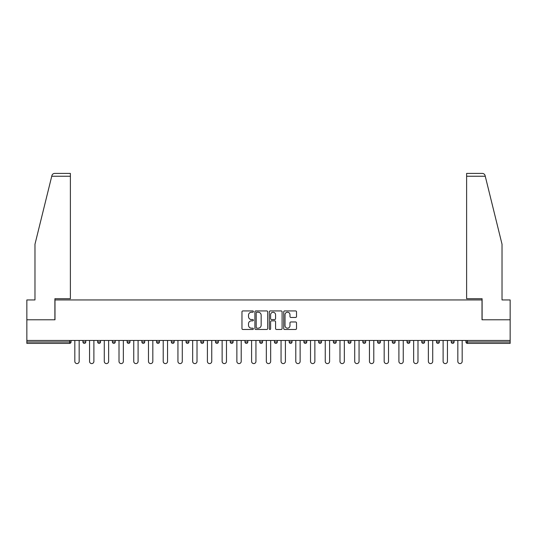 <?xml version="1.0" encoding="UTF-8"?>
<svg xmlns="http://www.w3.org/2000/svg" width="537" height="537" viewBox="0 0 537 537"><rect width="100%" height="100%" fill="white"/><g stroke="black" fill="none" stroke-linecap="round" stroke-linejoin="round"><path stroke-width="0.81" d="M253.39 311.581A0.651 0.651 0 0 0 252.746 310.93L242.892 310.93A0.926 0.926 0 0 0 241.965 311.856L241.965 328.543A0.926 0.926 0 0 0 242.892 329.47L252.746 329.47A0.651 0.651 0 0 0 253.39 328.819A0.651 0.651 0 0 0 252.746 328.174L251.47 328.174A2.967 2.967 0 0 1 248.503 325.207L248.503 323.818A2.967 2.967 0 0 1 251.47 320.851L252.746 320.851A0.651 0.651 0 0 0 253.39 320.2A0.651 0.651 0 0 0 252.746 319.555L251.47 319.555A2.967 2.967 0 0 1 248.503 316.588L248.503 315.199A2.967 2.967 0 0 1 251.47 312.232L252.746 312.232A0.651 0.651 0 0 0 253.39 311.581M295.592 317.468A0.926 0.926 0 0 0 296.518 316.541L296.518 311.856A0.926 0.926 0 0 0 295.592 310.93L284.65 310.93A0.926 0.926 0 0 0 283.724 311.856L283.724 328.543A0.926 0.926 0 0 0 284.65 329.47L295.592 329.47A0.926 0.926 0 0 0 296.518 328.543L296.518 322.891A0.926 0.926 0 0 0 295.592 321.965L290.906 321.965A0.926 0.926 0 0 0 289.98 322.891L289.98 325.69A2.477 2.477 0 0 1 287.503 328.174A2.477 2.477 0 0 1 285.019 325.69L285.019 314.709A2.477 2.477 0 0 1 287.503 312.232A2.477 2.477 0 0 1 289.98 314.709L289.98 316.541A0.926 0.926 0 0 0 290.906 317.468L295.592 317.468M51.74 176.243L51.908 175.559C52.337 174.223 53.257 173.505 54.66 173.411L70.381 173.411L70.381 176.243L51.74 176.243L34.972 244.234L34.972 299.948L26.85 299.948L26.85 319.777L54.989 319.777L54.989 299.948L482.011 299.948L482.011 319.777L510.15 319.777L510.15 340.458L26.85 340.458L26.85 341.968L69.629 341.968L69.629 340.458M70.381 176.243L70.381 298.72L54.895 298.72L54.895 319.777L26.85 319.777L26.85 340.458M267.688 311.856A0.926 0.926 0 0 0 266.761 310.93L255.827 310.93A0.926 0.926 0 0 0 254.9 311.856L254.9 328.543A0.926 0.926 0 0 0 255.827 329.47L266.761 329.47A0.926 0.926 0 0 0 267.688 328.543L267.688 311.856M270.239 310.93L281.173 310.93A0.926 0.926 0 0 1 282.1 311.856L282.1 328.543A0.926 0.926 0 0 1 281.173 329.47L276.495 329.47A0.926 0.926 0 0 1 275.568 328.543L275.568 321.777A0.926 0.926 0 0 0 274.642 320.851L271.534 320.851A0.926 0.926 0 0 0 270.608 321.777L270.608 328.819A0.651 0.651 0 0 1 269.957 329.47A0.651 0.651 0 0 1 269.312 328.819L269.312 311.856A0.926 0.926 0 0 1 270.239 310.93M69.629 343.385A1.416 1.416 0 0 0 71.045 341.968L69.629 341.968L69.629 343.385A1.416 1.416 0 0 0 71.045 341.968L71.045 340.458L71.045 341.968A1.416 1.416 0 0 1 69.629 343.385L26.85 343.385L26.85 341.968M510.15 340.458L510.15 343.385L467.371 343.385A1.416 1.416 0 0 1 465.955 341.968L465.955 340.458L465.955 341.968L510.15 341.968M82.94 340.458L82.94 341.968L82.94 340.458M84.356 343.385A1.416 1.416 0 0 1 82.94 341.968A1.416 1.416 0 0 0 84.356 343.385A1.416 1.416 0 0 0 85.772 341.968L85.772 340.458L85.772 341.968A1.416 1.416 0 0 1 84.356 343.385A1.416 1.416 0 0 1 82.94 341.968L85.772 341.968A1.416 1.416 0 0 1 84.356 343.385M97.674 340.458L97.674 341.968L97.674 340.458M100.506 340.458L100.506 341.968L100.506 340.458M112.408 340.458L112.408 341.968L112.408 340.458M115.24 340.458L115.24 341.968L115.24 340.458M127.135 340.458L127.135 341.968L127.135 340.458M129.967 340.458L129.967 341.968L129.967 340.458M141.869 340.458L141.869 341.968L141.869 340.458M144.701 340.458L144.701 341.968L144.701 340.458M159.429 340.458L159.429 341.968L156.596 341.968A1.416 1.416 0 0 0 158.012 343.385A1.416 1.416 0 0 1 156.596 341.968L156.596 340.458M171.33 340.458L171.33 341.968L171.33 340.458M174.163 340.458L174.163 341.968L174.163 340.458M186.064 340.458L186.064 341.968L186.064 340.458M188.896 340.458L188.896 341.968L188.896 340.458M200.791 340.458L200.791 341.968L200.791 340.458M203.624 340.458L203.624 341.968L203.624 340.458M215.525 340.458L215.525 341.968L215.525 340.458M218.358 340.458L218.358 341.968L218.358 340.458M230.252 340.458L230.252 341.968L230.252 340.458M233.092 340.458L233.092 341.968A1.416 1.416 0 0 1 231.669 343.385A1.416 1.416 0 0 1 230.252 341.968L233.092 341.968A1.416 1.416 0 0 1 231.669 343.385M244.986 340.458L244.986 341.968L244.986 340.458M247.819 340.458L247.819 341.968L247.819 340.458M259.72 340.458L259.72 341.968L259.72 340.458M262.553 340.458L262.553 341.968L262.553 340.458M277.28 340.458L277.28 341.968A1.416 1.416 0 0 1 275.864 343.385A1.416 1.416 0 0 1 274.447 341.968L274.447 340.458M292.014 340.458L292.014 341.968A1.416 1.416 0 0 1 290.598 343.385A1.416 1.416 0 0 1 289.181 341.968L289.181 340.458M306.748 340.458L306.748 341.968A1.416 1.416 0 0 1 305.331 343.385A1.416 1.416 0 0 1 303.908 341.968L303.908 340.458M321.475 340.458L321.475 341.968A1.416 1.416 0 0 1 320.059 343.385A1.416 1.416 0 0 1 318.642 341.968L318.642 340.458M334.793 343.385A1.416 1.416 0 0 0 336.209 341.968L336.209 340.458L336.209 341.968A1.416 1.416 0 0 1 334.793 343.385A1.416 1.416 0 0 1 333.376 341.968L333.376 340.458M350.936 340.458L350.936 341.968A1.416 1.416 0 0 1 349.52 343.385A1.416 1.416 0 0 1 348.104 341.968L348.104 340.458M362.837 340.458L362.837 341.968L362.837 340.458M365.67 340.458L365.67 341.968A1.416 1.416 0 0 1 364.254 343.385A1.416 1.416 0 0 1 362.837 341.968L365.67 341.968A1.416 1.416 0 0 1 364.254 343.385M380.404 340.458L380.404 341.968A1.416 1.416 0 0 1 378.988 343.385A1.416 1.416 0 0 1 377.571 341.968L377.571 340.458M392.299 340.458L392.299 341.968L392.299 340.458M395.131 340.458L395.131 341.968A1.416 1.416 0 0 1 393.715 343.385A1.416 1.416 0 0 1 392.299 341.968L395.131 341.968A1.416 1.416 0 0 1 393.715 343.385A1.416 1.416 0 0 0 395.131 341.968M407.033 341.968A1.416 1.416 0 0 0 408.449 343.385A1.416 1.416 0 0 0 409.865 341.968L409.865 340.458L409.865 341.968L407.033 341.968A1.416 1.416 0 0 0 408.449 343.385A1.416 1.416 0 0 1 407.033 341.968L407.033 340.458M421.76 340.458L421.76 341.968L421.76 340.458M424.592 340.458L424.592 341.968L424.592 340.458M439.326 340.458L439.326 341.968A1.416 1.416 0 0 1 437.91 343.385A1.416 1.416 0 0 1 436.494 341.968L436.494 340.458M454.06 340.458L454.06 341.968A1.416 1.416 0 0 1 452.644 343.385A1.416 1.416 0 0 1 451.228 341.968L451.228 340.458M99.09 343.385A1.416 1.416 0 0 1 97.674 341.968A1.416 1.416 0 0 0 99.09 343.385A1.416 1.416 0 0 0 100.506 341.968A1.416 1.416 0 0 1 99.09 343.385A1.416 1.416 0 0 1 97.674 341.968L100.506 341.968A1.416 1.416 0 0 1 99.09 343.385M113.824 343.385A1.416 1.416 0 0 1 112.408 341.968A1.416 1.416 0 0 0 113.824 343.385A1.416 1.416 0 0 0 115.24 341.968A1.416 1.416 0 0 1 113.824 343.385A1.416 1.416 0 0 1 112.408 341.968L115.24 341.968A1.416 1.416 0 0 1 113.824 343.385M128.551 343.385A1.416 1.416 0 0 1 127.135 341.968A1.416 1.416 0 0 0 128.551 343.385A1.416 1.416 0 0 0 129.967 341.968A1.416 1.416 0 0 1 128.551 343.385A1.416 1.416 0 0 1 127.135 341.968L129.967 341.968A1.416 1.416 0 0 1 128.551 343.385M143.285 343.385A1.416 1.416 0 0 1 141.869 341.968A1.416 1.416 0 0 0 143.285 343.385A1.416 1.416 0 0 0 144.701 341.968A1.416 1.416 0 0 1 143.285 343.385A1.416 1.416 0 0 1 141.869 341.968L144.701 341.968A1.416 1.416 0 0 1 143.285 343.385M158.012 343.385A1.416 1.416 0 0 0 159.429 341.968A1.416 1.416 0 0 1 158.012 343.385A1.416 1.416 0 0 1 156.596 341.968M172.746 343.385A1.416 1.416 0 0 1 171.33 341.968L174.163 341.968A1.416 1.416 0 0 1 172.746 343.385A1.416 1.416 0 0 0 174.163 341.968A1.416 1.416 0 0 1 172.746 343.385M187.48 343.385A1.416 1.416 0 0 1 186.064 341.968L188.896 341.968A1.416 1.416 0 0 1 187.48 343.385A1.416 1.416 0 0 0 188.896 341.968M202.207 343.385A1.416 1.416 0 0 1 200.791 341.968L203.624 341.968A1.416 1.416 0 0 1 202.207 343.385A1.416 1.416 0 0 0 203.624 341.968M216.941 343.385A1.416 1.416 0 0 1 215.525 341.968A1.416 1.416 0 0 0 216.941 343.385A1.416 1.416 0 0 0 218.358 341.968A1.416 1.416 0 0 1 216.941 343.385A1.416 1.416 0 0 1 215.525 341.968L218.358 341.968A1.416 1.416 0 0 1 216.941 343.385M246.402 343.385A1.416 1.416 0 0 1 244.986 341.968L247.819 341.968A1.416 1.416 0 0 1 246.402 343.385A1.416 1.416 0 0 0 247.819 341.968M261.136 343.385A1.416 1.416 0 0 1 259.72 341.968A1.416 1.416 0 0 0 261.136 343.385A1.416 1.416 0 0 0 262.553 341.968A1.416 1.416 0 0 1 261.136 343.385A1.416 1.416 0 0 1 259.72 341.968L262.553 341.968M423.176 343.385A1.416 1.416 0 0 1 421.76 341.968L424.592 341.968A1.416 1.416 0 0 1 423.176 343.385A1.416 1.416 0 0 0 424.592 341.968A1.416 1.416 0 0 1 423.176 343.385M256.847 312.232A0.651 0.651 0 0 0 256.196 312.876L256.196 327.523A0.651 0.651 0 0 0 256.847 328.174L258.19 328.174A2.967 2.967 0 0 0 261.157 325.207L261.157 315.199A2.967 2.967 0 0 0 258.19 312.232L256.847 312.232M275.568 314.756A2.477 2.477 0 0 0 273.091 312.279A2.477 2.477 0 0 0 270.608 314.756L270.608 318.622A0.926 0.926 0 0 0 271.534 319.555L274.642 319.555A0.926 0.926 0 0 0 275.568 318.622L275.568 314.756M74.824 340.458L74.824 361.421A2.175 2.175 0 0 0 76.992 363.589A2.175 2.175 0 0 0 79.167 361.421L79.167 340.458M89.551 340.458L89.551 361.421A2.175 2.175 0 0 0 91.726 363.589A2.175 2.175 0 0 0 93.894 361.421L93.894 340.458M104.285 340.458L104.285 361.421A2.175 2.175 0 0 0 106.454 363.589A2.175 2.175 0 0 0 108.628 361.421L108.628 340.458M119.013 340.458L119.013 361.421A2.175 2.175 0 0 0 121.187 363.589A2.175 2.175 0 0 0 123.356 361.421L123.356 340.458M133.747 340.458L133.747 361.421A2.175 2.175 0 0 0 135.921 363.589A2.175 2.175 0 0 0 138.09 361.421L138.09 340.458M148.481 340.458L148.481 361.421A2.175 2.175 0 0 0 150.649 363.589A2.175 2.175 0 0 0 152.823 361.421L152.823 340.458M70.381 173.411L59.05 173.411L70.381 173.411M485.26 176.243L485.092 175.559C484.663 174.223 483.743 173.505 482.34 173.411L466.619 173.411L466.619 298.72L482.105 298.72L482.105 319.777L510.15 319.777L510.15 299.948L502.028 299.948L502.028 244.234L485.26 176.243L466.619 176.243M163.208 340.458L163.208 361.421A2.175 2.175 0 0 0 165.383 363.589A2.175 2.175 0 0 0 167.551 361.421L167.551 340.458M177.942 340.458L177.942 361.421A2.175 2.175 0 0 0 180.11 363.589A2.175 2.175 0 0 0 182.285 361.421L182.285 340.458M192.669 340.458L192.669 361.421A2.175 2.175 0 0 0 194.844 363.589A2.175 2.175 0 0 0 197.019 361.421L197.019 340.458M207.403 340.458L207.403 361.421A2.175 2.175 0 0 0 209.578 363.589A2.175 2.175 0 0 0 211.746 361.421L211.746 340.458M222.137 340.458L222.137 361.421A2.175 2.175 0 0 0 224.305 363.589A2.175 2.175 0 0 0 226.48 361.421L226.48 340.458M236.864 340.458L236.864 361.421A2.175 2.175 0 0 0 239.039 363.589A2.175 2.175 0 0 0 241.207 361.421L241.207 340.458M251.598 340.458L251.598 361.421A2.175 2.175 0 0 0 253.766 363.589A2.175 2.175 0 0 0 255.941 361.421L255.941 340.458M266.325 340.458L266.325 361.421A2.175 2.175 0 0 0 268.5 363.589A2.175 2.175 0 0 0 270.675 361.421L270.675 340.458M281.059 340.458L281.059 361.421A2.175 2.175 0 0 0 283.234 363.589A2.175 2.175 0 0 0 285.402 361.421L285.402 340.458M295.793 340.458L295.793 361.421A2.175 2.175 0 0 0 297.961 363.589A2.175 2.175 0 0 0 300.136 361.421L300.136 340.458M310.52 340.458L310.52 361.421A2.175 2.175 0 0 0 312.695 363.589A2.175 2.175 0 0 0 314.863 361.421L314.863 340.458M325.254 340.458L325.254 361.421A2.175 2.175 0 0 0 327.422 363.589A2.175 2.175 0 0 0 329.597 361.421L329.597 340.458M339.981 340.458L339.981 361.421A2.175 2.175 0 0 0 342.156 363.589A2.175 2.175 0 0 0 344.331 361.421L344.331 340.458M354.715 340.458L354.715 361.421A2.175 2.175 0 0 0 356.89 363.589A2.175 2.175 0 0 0 359.058 361.421L359.058 340.458M369.449 340.458L369.449 361.421A2.175 2.175 0 0 0 371.617 363.589A2.175 2.175 0 0 0 373.792 361.421L373.792 340.458M384.177 340.458L384.177 361.421A2.175 2.175 0 0 0 386.351 363.589A2.175 2.175 0 0 0 388.519 361.421L388.519 340.458M398.91 340.458L398.91 361.421A2.175 2.175 0 0 0 401.079 363.589A2.175 2.175 0 0 0 403.253 361.421L403.253 340.458M413.644 340.458L413.644 361.421A2.175 2.175 0 0 0 415.813 363.589A2.175 2.175 0 0 0 417.987 361.421L417.987 340.458M428.372 340.458L428.372 361.421A2.175 2.175 0 0 0 430.546 363.589A2.175 2.175 0 0 0 432.715 361.421L432.715 340.458M443.106 340.458L443.106 361.421A2.175 2.175 0 0 0 445.274 363.589A2.175 2.175 0 0 0 447.449 361.421L447.449 340.458M457.833 340.458L457.833 361.421A2.175 2.175 0 0 0 460.008 363.589A2.175 2.175 0 0 0 462.176 361.421L462.176 340.458M467.371 340.458L467.371 343.385M275.864 343.385A1.416 1.416 0 0 0 277.28 341.968L274.447 341.968M290.598 343.385A1.416 1.416 0 0 0 292.014 341.968L289.181 341.968M305.331 343.385A1.416 1.416 0 0 0 306.748 341.968L303.908 341.968M320.059 343.385A1.416 1.416 0 0 0 321.475 341.968L318.642 341.968M336.209 341.968L333.376 341.968M349.52 343.385A1.416 1.416 0 0 0 350.936 341.968L348.104 341.968M378.988 343.385A1.416 1.416 0 0 0 380.404 341.968L377.571 341.968M408.449 343.385A1.416 1.416 0 0 0 409.865 341.968M437.91 343.385A1.416 1.416 0 0 0 439.326 341.968L436.494 341.968M452.644 343.385A1.416 1.416 0 0 0 454.06 341.968L451.228 341.968"/></g></svg>
